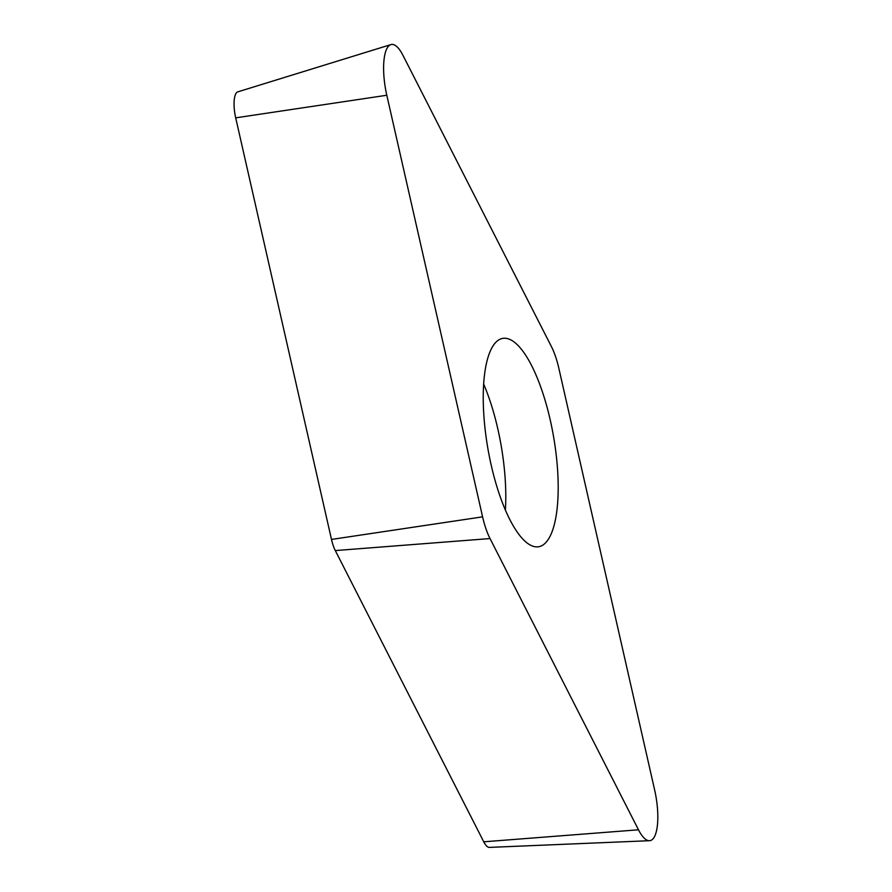 <?xml version="1.0" encoding="UTF-8"?>
<svg xmlns="http://www.w3.org/2000/svg" width="892" height="892" viewBox="0 0 892 892"><rect width="100%" height="100%" fill="white"/><g stroke="black" fill="none" stroke-linecap="round" stroke-linejoin="round"><path stroke-width="1.34" d="M386.805 95.254A42.281 13.347 -99.8 0 1 390.886 44.6A42.281 13.347 -99.8 0 1 402.95 55.315L551.401 346.553A42.281 13.347 -99.8 0 1 555.515 356.443A42.281 13.347 -99.8 0 1 558.838 368.262L654.616 789.855A42.281 13.347 -99.8 0 1 649.465 840.699A42.281 13.347 -99.8 0 1 638.482 829.794L490.031 538.556A42.281 13.347 -99.8 0 1 485.917 528.666A42.281 13.347 -99.8 0 1 482.594 516.847L386.805 95.254A42.281 13.347 -99.8 0 1 386.225 50.041A42.281 13.347 -99.8 0 1 402.95 55.315L551.401 346.553A42.281 13.347 -99.8 0 1 555.515 356.443A42.281 13.347 -99.8 0 1 558.838 368.262L654.616 789.855A42.281 13.347 -99.8 0 1 655.207 835.068A42.281 13.347 -99.8 0 1 638.482 829.794L490.031 538.556A42.281 13.347 -99.8 0 1 485.917 528.666A42.281 13.347 -99.8 0 1 482.594 516.847L386.805 95.254L235.7 117.844L331.49 539.437A21.687 6.846 80.2 0 0 333.195 545.503A21.687 6.846 80.2 0 0 335.303 550.576L483.754 841.803A21.687 6.846 80.2 0 0 489.385 847.4L649.465 840.699M489.786 352.307A105.713 33.372 80.2 0 0 492.93 472.392A105.713 33.372 80.2 0 0 538.668 546.74A105.713 33.372 80.2 0 0 551.635 532.814A105.713 33.372 80.2 0 0 548.502 412.728A105.713 33.372 80.2 0 0 502.765 338.38A105.713 33.372 80.2 0 0 489.786 352.307M390.886 44.6L237.796 91.865A21.687 6.846 80.2 0 0 235.7 117.844M483.665 384.095A105.713 33.372 -99.8 0 1 505.374 510.046M331.49 539.437L482.594 516.847M490.031 538.556L335.303 550.576M483.754 841.803L638.482 829.794"/></g></svg>

